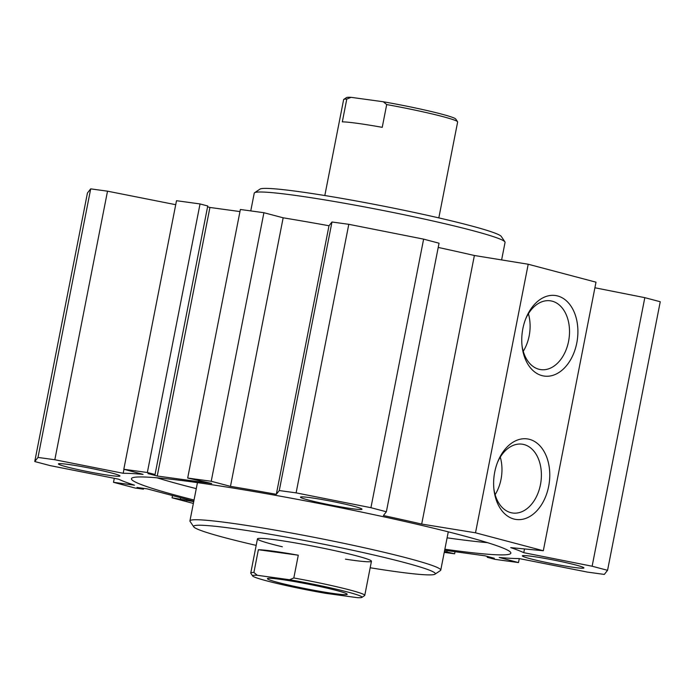<?xml version="1.0" encoding="UTF-8"?>
<svg xmlns="http://www.w3.org/2000/svg" width="695" height="695" viewBox="0 0 695 695"><rect width="100%" height="100%" fill="white"/><g stroke="black" fill="none" stroke-linecap="round" stroke-linejoin="round"><path stroke-width="1.04" d="M487.516 542.647A193.332 11.806 11.1 0 1 447.094 537.834M196.268 488.628A193.332 11.806 11.1 0 1 157.027 477.812M194.035 500.009A193.332 11.806 11.1 0 1 131.442 478.699A193.332 11.806 11.1 0 1 192.941 482A193.332 11.806 11.1 0 1 398.583 520.077A193.332 11.806 11.1 0 1 510.868 553.142A193.332 11.806 11.1 0 1 444.861 549.215M250.756 210.906L254.24 193.167A127.802 7.801 11.1 0 1 254.561 192.741A127.802 7.801 11.1 0 1 338.482 202.21A127.802 7.801 11.1 0 1 472.096 230.462A127.802 7.801 11.1 0 1 504.918 241.86A127.802 7.801 11.1 0 1 505.065 242.373L501.616 259.921M254.561 192.741L260.008 189.101A123.154 7.515 11.1 0 1 340.871 198.231A123.154 7.515 11.1 0 1 469.629 225.449A123.154 7.515 11.1 0 1 501.26 236.43L504.918 241.86M282.344 546.774A58.093 3.545 11.1 0 1 257.454 538.877A58.093 3.545 11.1 0 1 294.107 542.708A58.093 3.545 11.1 0 1 356.483 555.835A58.093 3.545 11.1 0 1 371.46 561.247A58.093 3.545 11.1 0 1 345.432 559.154M256.177 545.384A123.154 7.515 11.1 0 1 193.74 526.845A123.154 7.515 11.1 0 1 267.879 533.89A123.154 7.515 11.1 0 1 403.543 562.298A123.154 7.515 11.1 0 1 434.992 574.183A123.154 7.515 11.1 0 1 370.183 567.754M193.74 526.845L190.083 521.415A127.802 7.801 11.1 0 1 189.935 520.903A127.802 7.801 11.1 0 1 270.581 529.329A127.802 7.801 11.1 0 1 407.8 558.207A127.802 7.801 11.1 0 1 440.76 570.117A127.802 7.801 11.1 0 1 440.439 570.534L434.992 574.183M532.327 556.391A31.371 1.911 11.1 0 1 565.695 562.568A31.371 1.911 11.1 0 1 583.913 567.937A31.371 1.911 11.1 0 1 552.768 563.775A31.371 1.911 11.1 0 1 522.353 555.861A31.371 1.911 11.1 0 1 532.327 556.391M68.371 464.442A31.371 1.911 11.1 0 1 101.739 470.619A31.371 1.911 11.1 0 1 119.957 475.988A31.371 1.911 11.1 0 1 88.804 471.827A31.371 1.911 11.1 0 1 58.397 463.904A31.371 1.911 11.1 0 1 68.371 464.442M310.422 497.681A31.371 1.911 11.1 0 1 343.79 503.858A31.371 1.911 11.1 0 1 362.008 509.226A31.371 1.911 11.1 0 1 330.855 505.065A31.371 1.911 11.1 0 1 300.448 497.142A31.371 1.911 11.1 0 1 310.422 497.681M576.798 342.93A40.666 27.783 -82.2 0 1 548.147 376.221A40.666 27.783 -82.2 0 1 522.119 346.466A40.666 27.783 -82.2 0 1 526.019 318.058A40.666 27.783 -82.2 0 1 561.282 297.33A40.666 27.783 -82.2 0 1 576.798 342.93M521.997 345.346A34.741 23.734 97.8 0 0 540.814 369.627A34.741 23.734 97.8 0 0 568.58 341.306A34.741 23.734 97.8 0 0 550.266 300.796A34.741 23.734 97.8 0 0 525.602 319.101M523.257 351.279A34.741 23.734 97.8 0 0 529.164 335.894A34.741 23.734 97.8 0 0 528.409 313.732M548.668 486.318A40.666 27.783 -82.2 0 1 520.016 519.608A40.666 27.783 -82.2 0 1 493.989 489.853A40.666 27.783 -82.2 0 1 497.889 461.445A40.666 27.783 -82.2 0 1 533.152 440.717A40.666 27.783 -82.2 0 1 548.668 486.318M493.867 488.733A34.741 23.734 97.8 0 0 512.684 513.014A34.741 23.734 97.8 0 0 540.449 484.693A34.741 23.734 97.8 0 0 522.136 444.183A34.741 23.734 97.8 0 0 497.472 462.488M495.127 494.666A34.741 23.734 97.8 0 0 501.034 479.281A34.741 23.734 97.8 0 0 500.278 457.119M193.801 501.199L147.097 488.846L137.011 487.456L143.483 489.167L135.073 488.02L113.502 482.313L134.5 485.188A211.454 12.91 11.1 0 1 118.541 479.168L50.179 465.615L34.75 461.541L37.999 457.432L54.827 459.743L123.189 473.286A211.454 12.91 11.1 0 1 143.066 474.364L123.814 469.273L147.349 472.504L155.046 474.537L147.992 473.573L157.235 476.014L211.697 483.494L187.685 478.038L211.219 481.27L230.471 486.37A211.454 12.91 11.1 0 1 276.315 494.319L279.277 490.557L296.105 492.868L370.93 507.697L386.359 511.781L383.388 515.534A211.454 12.91 11.1 0 1 421.691 524.065L475.51 532.804L543.316 550.744L510.721 547.617A211.454 12.91 11.1 0 1 523.769 552.673L592.131 566.225L607.56 570.308L604.311 574.418L587.484 572.107L519.122 558.554A211.454 12.91 11.1 0 1 499.245 557.477L518.496 562.576L494.962 559.345L487.256 557.303L494.319 558.276L485.075 555.826L444.652 550.275M193.366 503.441L172.065 497.802L193.723 501.599M444.426 551.422L454.626 553.802L444.244 552.377M187.181 499.444L186.938 500.669M180.7 497.733L180.465 498.958M172.499 495.561L172.065 497.802M455.034 551.7L454.626 553.802M447.146 550.614L446.92 551.76M487.43 556.452L487.256 557.303M519.278 558.589L518.496 562.576M592.131 566.225L644.821 297.66L660.25 301.743L607.56 570.308M644.821 297.66L594.911 287.773M524.499 548.937L523.769 552.673M475.51 532.804L528.209 264.239L596.006 282.179L543.316 550.744M528.209 264.239L474.381 255.499L421.691 524.065M474.381 255.499A211.454 12.91 -168.9 0 0 438.224 247.437M370.93 507.697L423.62 239.132L439.049 243.215L386.359 511.781M423.62 239.132L348.794 224.311L296.105 492.868M348.794 224.311L331.975 222L279.277 490.557M331.975 222L329.004 225.753L276.315 494.319M329.004 225.753A211.454 12.91 -168.9 0 0 283.16 217.804L230.471 486.37M283.16 217.804L263.909 212.713L211.219 481.27M263.909 212.713L240.374 209.482L187.685 478.038M239.966 211.575L209.925 207.458L157.235 476.014M209.925 207.458L207.57 206.832M147.349 472.504L200.038 203.939L207.744 205.981L155.046 474.537M200.038 203.939L176.504 200.707L123.814 469.273M123.971 469.316L123.189 473.286M175.722 204.695L107.517 191.177L54.827 459.743M107.517 191.177L90.689 188.866L37.999 457.432M90.689 188.866L87.44 192.975L34.75 461.541M114.284 478.325L113.502 482.313M143.639 488.368L143.483 489.167M342.314 121.851L346.779 99.09L351.062 97.335L383.301 101.765L386.698 104.571L382.233 127.333A58.093 3.545 -168.9 0 0 342.314 121.851M324.817 195.53L343.634 99.611A58.093 3.545 11.1 0 1 343.782 99.42A58.093 3.545 11.1 0 1 346.779 99.09M351.062 97.335A55.765 3.405 -168.9 0 0 346.501 97.604L343.782 99.42M386.698 104.571A58.093 3.545 11.1 0 1 457.579 121.747L455.746 119.036A55.765 3.405 -168.9 0 0 383.301 101.765M457.579 121.747A58.093 3.545 11.1 0 1 457.64 121.981L438.823 217.9M257.289 575.295A55.765 3.405 11.1 0 0 252.65 575.964A55.765 3.405 11.1 0 0 325.095 593.235L357.334 597.665A55.765 3.405 11.1 0 0 361.895 597.396L364.614 595.58A58.093 3.545 -168.9 0 0 364.762 595.389A58.093 3.545 -168.9 0 0 293.82 577.971L289.537 579.726L257.289 575.295L253.901 572.489L258.366 549.728A58.093 3.545 11.1 0 1 298.285 555.209L258.366 549.728M298.285 555.209L293.82 577.971M253.901 572.489A58.093 3.545 -168.9 0 0 250.756 573.019A58.093 3.545 -168.9 0 0 250.817 573.253L252.65 575.964M289.537 579.726A55.765 3.405 11.1 0 1 361.895 597.396M277.896 582.436A40.666 2.485 11.1 0 1 267.514 578.518A40.666 2.485 11.1 0 1 307.789 584.043A40.666 2.485 11.1 0 1 347.17 594.138A40.666 2.485 11.1 0 1 322.689 591.819A40.666 2.485 11.1 0 1 277.896 582.436M440.76 570.117L448.275 531.84M189.935 520.903L197.45 482.625M257.454 538.877L250.756 573.019M371.46 561.247L364.762 595.389"/></g></svg>
